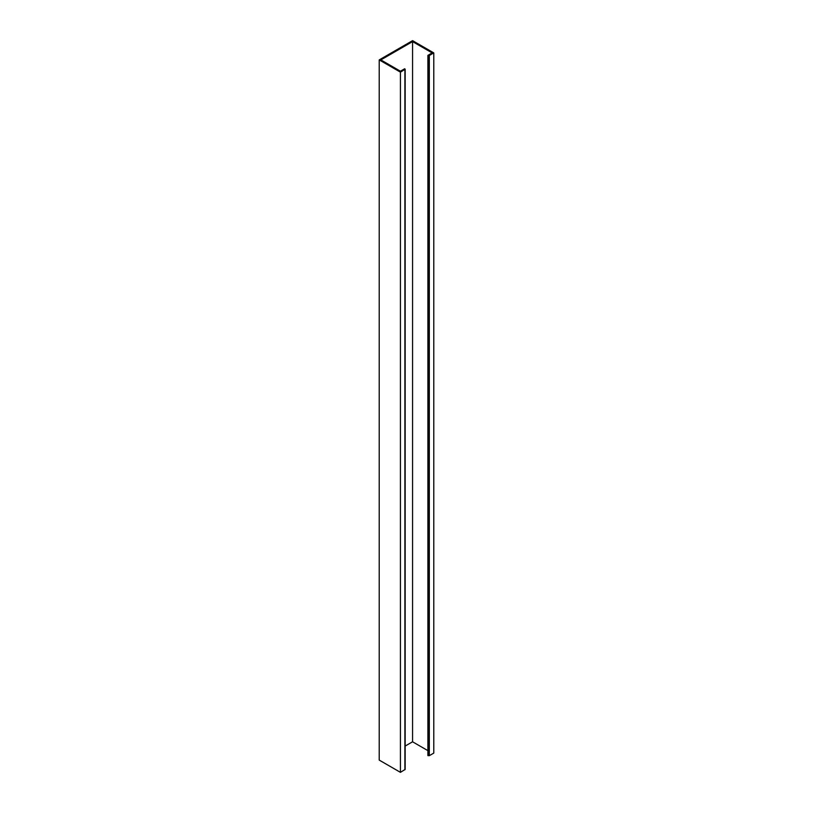 <?xml version="1.0" encoding="UTF-8"?>
<svg xmlns="http://www.w3.org/2000/svg" width="813" height="813" viewBox="0 0 813 813"><rect width="100%" height="100%" fill="white"/><g stroke="black" fill="none" stroke-linecap="round" stroke-linejoin="round"><path stroke-width="1.22" d="M405.159 69.227L404.691 68.749L400.433 71.209L380.85 59.908L412.567 41.595L432.15 52.906L427.892 55.365L427.892 755.551L429.315 755.673L433.786 753.092L433.786 52.906L412.567 40.65L379.214 59.908L379.214 760.094L400.433 772.35L405.159 769.413L405.159 69.227L400.433 72.154L379.214 59.908M427.892 55.365L429.315 55.487L433.786 52.906M405.159 746.06L412.567 741.791L427.892 750.633M412.567 41.595L412.567 741.791M400.433 72.154L400.433 772.35M429.315 55.487L429.315 755.673M428.105 55.487L428.105 755.673M404.904 69.572L404.904 769.769"/></g></svg>
